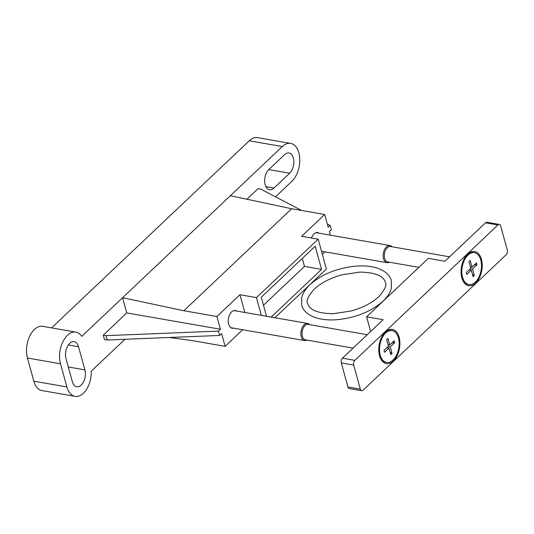 <?xml version="1.0" encoding="UTF-8"?>
<svg xmlns="http://www.w3.org/2000/svg" width="534" height="534" viewBox="0 0 534 534"><rect width="100%" height="100%" fill="white"/><g stroke="black" fill="none" stroke-linecap="round" stroke-linejoin="round"><path stroke-width="0.8" d="M244.819 312.49L239.926 294.715L256.453 297.598L261.346 315.367M242.663 329.738L225.121 346.339L192.073 340.579L169.251 337.488M324.972 251.848L322.349 254.324M274.917 317.737L326.401 269.016L318.177 239.179L256.453 297.598M233.705 328.176A9.031 5.36 -80.1 0 1 232.197 328.263A9.031 5.36 -80.1 0 1 228.252 321.435A9.031 5.36 -80.1 0 1 231.676 311.836A9.031 5.36 -80.1 0 1 235.3 310.474A9.031 5.36 -80.1 0 1 236.689 311.068M239.926 294.715L216.897 316.508L220.408 329.251L218.453 331.107L106.012 335.652L103.262 335.172L126.778 312.917L122.586 297.712L183.85 310.741L216.897 316.508M225.121 346.339L221.61 333.596L219.648 335.452L218.453 331.107M327.269 223.886L330.152 225.395L331.347 229.74L329.391 231.596L330.372 235.16M275.504 196.819L291.878 181.32A20.839 12.362 99.9 0 0 299.768 159.172A20.839 12.362 99.9 0 0 290.67 143.412A20.839 12.362 99.9 0 0 282.299 146.563L230.368 195.711L291.637 208.741L324.685 214.501L328.196 227.25L330.152 225.395M246.908 199.229L258.076 188.662L260.826 189.143L301.643 210.483M284.535 154.673L268.856 169.512A11.114 6.595 99.9 0 0 264.65 181.32A11.114 6.595 99.9 0 0 269.503 189.724A11.114 6.595 99.9 0 0 273.962 188.048L289.642 173.21A11.114 6.595 99.9 0 0 293.854 161.401A11.114 6.595 99.9 0 0 289.001 152.991A11.114 6.595 99.9 0 0 284.535 154.673M230.368 195.711L81.742 336.367A20.839 12.362 99.9 0 0 75.835 332.121L42.787 326.354A20.839 12.362 99.9 0 0 29.784 336.06A20.839 12.362 99.9 0 0 27.448 358.014L33.829 381.183A20.839 12.362 99.9 0 0 42.006 390.588L75.054 396.348A20.839 12.362 99.9 0 0 91.314 371.123L124.969 339.277M290.67 143.412L257.622 137.652A20.839 12.362 99.9 0 0 249.251 140.796L51.558 327.889M311.456 238.004A9.031 5.36 -80.1 0 1 313.979 233.945A9.031 5.36 -80.1 0 1 317.603 232.584A9.031 5.36 -80.1 0 1 318.998 233.178M324.685 214.501L301.657 236.295L318.177 239.179M291.637 208.741L183.85 310.741M75.835 332.121A20.839 12.362 99.9 0 0 62.832 341.82A20.839 12.362 99.9 0 0 60.496 363.774L66.877 386.95A20.839 12.362 99.9 0 0 75.054 396.348M219.648 335.452L107.207 339.998L104.457 339.517L103.262 335.172M65.982 358.581L72.364 381.757A11.114 6.595 99.9 0 0 76.722 386.77A11.114 6.595 99.9 0 0 83.658 381.596A11.114 6.595 99.9 0 0 84.906 369.888L78.525 346.713A11.114 6.595 99.9 0 0 74.159 341.7A11.114 6.595 99.9 0 0 67.231 346.873A11.114 6.595 99.9 0 0 65.982 358.581M220.408 329.251L126.778 312.917M107.207 339.998L106.012 335.652M271.165 317.083L321.561 269.39L315.18 246.221L261.286 297.218L266.539 316.275M263.489 305.214L304.487 266.413L321.561 269.39M304.487 266.413L302.284 258.423M390.127 352.26L392.056 353.441L390.788 354.649L388.972 348.055L384.513 352.273L383.993 350.391L388.452 346.172L386.636 339.584L387.911 338.376L389.727 344.971L388.038 344.677M389.727 344.971L394.185 340.752L394.699 342.634L391.836 342.975M392.056 353.441L390.241 346.853L394.699 342.634M398.457 337.888A16.147 9.579 99.9 0 0 392.123 330.606A16.147 9.579 99.9 0 0 382.05 338.122A16.147 9.579 99.9 0 0 380.235 355.137A16.147 9.579 99.9 0 0 386.569 362.419A16.147 9.579 99.9 0 0 396.649 354.903A16.147 9.579 99.9 0 0 398.457 337.888M379.1 353.755A16.147 9.579 99.9 0 0 379.394 354.99A16.147 9.579 99.9 0 0 379.674 355.904A16.147 9.579 99.9 0 0 385.735 362.279L386.569 362.419M392.123 330.606L391.282 330.459A16.147 9.579 99.9 0 0 383.425 334.404A16.147 9.579 99.9 0 0 382.157 336.233M367.265 334.711L308.158 324.405A7.83 4.646 99.9 0 0 303.272 328.05A7.83 4.646 99.9 0 0 302.398 336.293A7.83 4.646 99.9 0 0 305.468 339.831L353.081 348.135M309.673 324.665A8.684 5.153 99.9 0 0 307.631 323.444A8.684 5.153 99.9 0 0 302.211 327.489A8.684 5.153 99.9 0 0 301.236 336.634A8.684 5.153 99.9 0 0 304.647 340.552A8.684 5.153 99.9 0 0 306.983 340.091M390.241 346.853L388.125 346.479M388.972 348.055L386.85 347.687M472.436 274.369L474.366 275.551L473.091 276.752L471.275 270.164L466.816 274.383L466.302 272.5L470.761 268.282L468.945 261.693L470.214 260.485L472.029 267.073L470.347 266.78M472.029 267.073L476.488 262.855L477.009 264.737L474.139 265.084M474.366 275.551L472.55 268.962L477.009 264.737M480.767 259.998A16.147 9.579 99.9 0 0 474.432 252.709A16.147 9.579 99.9 0 0 464.353 260.232A16.147 9.579 99.9 0 0 462.544 277.246A16.147 9.579 99.9 0 0 468.879 284.529A16.147 9.579 99.9 0 0 478.951 277.012A16.147 9.579 99.9 0 0 480.767 259.998M461.409 275.858A16.147 9.579 99.9 0 0 461.703 277.099A16.147 9.579 99.9 0 0 461.983 278.014A16.147 9.579 99.9 0 0 468.038 284.382L468.879 284.529M474.432 252.709L473.591 252.569A16.147 9.579 99.9 0 0 465.735 256.507A16.147 9.579 99.9 0 0 464.467 258.343M449.575 256.821L390.467 246.508A7.83 4.646 99.9 0 0 385.581 250.152A7.83 4.646 99.9 0 0 384.7 258.403A7.83 4.646 99.9 0 0 387.777 261.934L418.863 267.36M391.983 246.775A8.684 5.153 99.9 0 0 389.933 245.553A8.684 5.153 99.9 0 0 384.52 249.592A8.684 5.153 99.9 0 0 383.546 258.743A8.684 5.153 99.9 0 0 386.95 262.661A8.684 5.153 99.9 0 0 389.293 262.201M472.55 268.962L470.434 268.589M471.275 270.164L469.159 269.797M353.702 365.089L360.323 389.132A3.471 2.063 99.9 0 0 361.685 390.701A3.471 2.063 99.9 0 0 363.08 390.174L506.139 254.791A3.471 2.063 99.9 0 0 507.3 250.039L500.678 226.002A3.471 2.063 99.9 0 0 499.317 224.434A3.471 2.063 99.9 0 0 497.922 224.954L354.863 360.343A3.471 2.063 99.9 0 0 353.702 365.089L341.306 362.933L347.928 386.97A3.471 2.063 99.9 0 0 349.296 388.538L361.685 390.701M499.317 224.434L486.921 222.271A3.471 2.063 99.9 0 0 485.526 222.798L444.862 261.28L428.341 258.396L366.611 316.816L383.132 319.699L342.468 358.18A3.471 2.063 99.9 0 0 341.306 362.933M366.611 316.816L370.656 331.507M467.664 254.137A17.362 10.306 -80.1 0 1 481.454 259.35A17.362 10.306 -80.1 0 1 475.64 283.107A17.362 10.306 -80.1 0 1 462.157 278.875A17.362 10.306 -80.1 0 1 466.189 255.753A17.362 10.306 -80.1 0 1 467.664 254.137M385.354 332.028A17.362 10.306 -80.1 0 1 399.145 337.241A17.362 10.306 -80.1 0 1 393.338 360.997A17.362 10.306 -80.1 0 1 379.848 356.765A17.362 10.306 -80.1 0 1 383.879 333.65A17.362 10.306 -80.1 0 1 385.354 332.028M273.962 188.048L265.872 186.633M289.642 173.21L268.789 169.572M282.299 146.563L249.251 140.796M66.877 386.95L33.829 381.183M60.496 363.774L27.448 358.014M84.906 369.888L68.299 366.991M78.525 346.713L68.359 344.944M347.928 386.97L360.323 389.132M485.526 222.798L497.922 224.954M342.468 358.18L354.863 360.343M382.711 335.299L383.425 334.404M379.307 354.816L379.674 355.904M304.647 340.552L230.808 327.669M307.631 323.444L233.792 310.561M465.021 257.408L465.735 256.507M461.616 276.926L461.983 278.014M386.95 262.661L321.501 251.24M389.933 245.553L316.095 232.67M383.025 301.163C370.77 311.876 355.103 318.084 336.019 319.786C328.744 320.24 322.276 319.646 316.622 317.984C306.743 314.9 302.665 309.486 301.703 305.254L301.657 297.685C302.825 293.133 305.595 288.794 309.98 284.669C320.867 274.99 335.018 268.922 352.427 266.473C361.578 265.371 369.635 265.845 376.597 267.901C386.422 271.045 390.381 276.452 391.302 280.577L391.395 287.973C390.261 292.585 387.47 296.984 383.025 301.163M314.232 289.161C308.118 296.083 305.929 300.902 307.664 303.612C309.66 310.107 318.171 313.478 333.196 313.725L351.352 310.935C362.9 307.644 372.044 302.891 378.78 296.67C384.887 289.748 387.077 284.929 385.341 282.219C383.352 275.724 374.841 272.353 359.809 272.1L341.653 274.89C330.105 278.181 320.967 282.94 314.232 289.161"/></g></svg>
